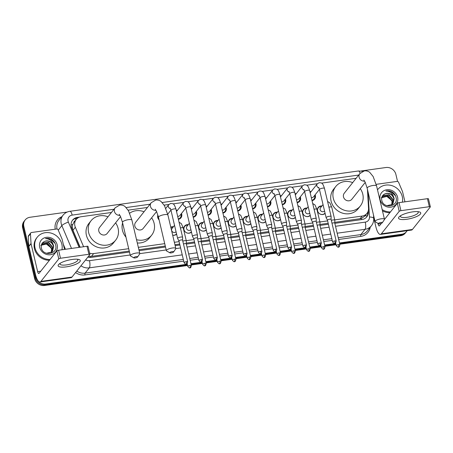 <?xml version="1.0" encoding="UTF-8"?>
<svg xmlns="http://www.w3.org/2000/svg" width="453" height="453" viewBox="0 0 453 453"><rect width="100%" height="100%" fill="white"/><g stroke="black" fill="none" stroke-linecap="round" stroke-linejoin="round"><path stroke-width="0.68" d="M176.613 234.15A4.558 4.151 -141.5 0 1 172.678 235.198M191.466 232.078A4.558 4.151 -141.5 0 1 187.089 233.001A4.558 4.151 -141.5 0 1 183.878 229.529A4.558 4.151 -141.5 0 1 184.597 226.092A4.558 4.151 -141.5 0 1 188.295 224.648M206.313 229.999A4.558 4.151 -141.5 0 1 201.942 230.922A4.558 4.151 -141.5 0 1 198.731 227.457A4.558 4.151 -141.5 0 1 199.45 224.02A4.558 4.151 -141.5 0 1 203.142 222.57M221.166 227.927A4.558 4.151 -141.5 0 1 216.789 228.844A4.558 4.151 -141.5 0 1 213.578 225.379A4.558 4.151 -141.5 0 1 214.297 221.942A4.558 4.151 -141.5 0 1 217.995 220.498M236.013 225.849A4.558 4.151 -141.5 0 1 231.642 226.772A4.558 4.151 -141.5 0 1 228.431 223.301A4.558 4.151 -141.5 0 1 229.15 219.869A4.558 4.151 -141.5 0 1 232.842 218.42M250.866 223.776A4.558 4.151 -141.5 0 1 246.489 224.694A4.558 4.151 -141.5 0 1 243.278 221.228A4.558 4.151 -141.5 0 1 243.997 217.791A4.558 4.151 -141.5 0 1 247.695 216.347M265.713 221.698A4.558 4.151 -141.5 0 1 261.341 222.621A4.558 4.151 -141.5 0 1 258.131 219.15A4.558 4.151 -141.5 0 1 258.85 215.719A4.558 4.151 -141.5 0 1 262.547 214.269M280.566 219.626A4.558 4.151 -141.5 0 1 276.194 220.543A4.558 4.151 -141.5 0 1 272.983 217.078A4.558 4.151 -141.5 0 1 273.697 213.64A4.558 4.151 -141.5 0 1 277.395 212.197M295.418 217.548A4.558 4.151 -141.5 0 1 291.041 218.471A4.558 4.151 -141.5 0 1 287.831 214.999A4.558 4.151 -141.5 0 1 288.55 211.562A4.558 4.151 -141.5 0 1 292.247 210.118M310.265 215.469A4.558 4.151 -141.5 0 1 305.894 216.392A4.558 4.151 -141.5 0 1 302.683 212.927A4.558 4.151 -141.5 0 1 303.397 209.49A4.558 4.151 -141.5 0 1 307.094 208.046M325.118 213.397A4.558 4.151 -141.5 0 1 320.741 214.32A4.558 4.151 -141.5 0 1 317.53 210.849A4.558 4.151 -141.5 0 1 318.249 207.412A4.558 4.151 -141.5 0 1 321.947 205.968M159.116 219.937A4.853 4.417 -141.5 0 1 157.746 217.519A4.853 4.417 -141.5 0 1 157.876 214.999M181.5 213.465A4.853 4.417 -141.5 0 1 181.721 214.167A4.853 4.417 -141.5 0 1 180.957 217.819A4.853 4.417 -141.5 0 1 178.38 219.326M196.347 211.392A4.853 4.417 -141.5 0 1 196.574 212.089A4.853 4.417 -141.5 0 1 195.809 215.747A4.853 4.417 -141.5 0 1 193.233 217.247M211.2 209.314A4.853 4.417 -141.5 0 1 211.421 210.016A4.853 4.417 -141.5 0 1 210.656 213.669A4.853 4.417 -141.5 0 1 208.08 215.175M226.047 207.242A4.853 4.417 -141.5 0 1 226.274 207.938A4.853 4.417 -141.5 0 1 225.509 211.596A4.853 4.417 -141.5 0 1 222.933 213.097M240.9 205.164A4.853 4.417 -141.5 0 1 241.121 205.866A4.853 4.417 -141.5 0 1 240.362 209.518A4.853 4.417 -141.5 0 1 237.78 211.024M255.747 203.086A4.853 4.417 -141.5 0 1 255.973 203.788A4.853 4.417 -141.5 0 1 255.209 207.446A4.853 4.417 -141.5 0 1 252.632 208.946M270.6 201.013A4.853 4.417 -141.5 0 1 270.82 201.715A4.853 4.417 -141.5 0 1 270.062 205.368A4.853 4.417 -141.5 0 1 267.48 206.874M285.452 198.935A4.853 4.417 -141.5 0 1 285.673 199.637A4.853 4.417 -141.5 0 1 284.909 203.295A4.853 4.417 -141.5 0 1 282.332 204.796M300.299 196.862A4.853 4.417 -141.5 0 1 300.526 197.565A4.853 4.417 -141.5 0 1 299.761 201.217A4.853 4.417 -141.5 0 1 297.185 202.723M315.152 194.784A4.853 4.417 -141.5 0 1 315.373 195.486A4.853 4.417 -141.5 0 1 314.609 199.139A4.853 4.417 -141.5 0 1 312.032 200.645M75.255 220.662A2.848 2.593 38.5 0 0 73.845 222.451L72.831 224.394C72.14 226.353 72.18 228.306 72.95 230.254L80.141 247.23M73.845 222.451A8.55 7.78 -141.5 0 1 74.026 222.208L76.234 219.433A8.55 7.78 38.5 0 0 75.34 227.247L83.601 246.743M334.778 222.355L361.268 218.539L364.739 216.183L366.981 213.363A8.55 7.78 38.5 0 0 368.532 208.329L367.434 189.348M88.522 256.256L91.438 256.37L129.258 251.081M138.901 249.733L165.288 246.047M174.926 244.699L179.682 244.037M186.274 243.114L194.535 241.959M201.126 241.041L209.382 239.886M215.973 238.963L224.235 237.808M230.826 236.885L239.082 235.736M245.679 234.813L253.935 233.657M260.526 232.734L268.782 231.579M275.379 230.662L283.635 229.507M290.226 228.584L298.482 227.429M305.079 226.511L313.334 225.356M319.926 224.433L328.187 223.278M334.75 219.886L362.174 216.053A8.55 7.78 38.5 0 0 366.981 213.363M89.626 253.165A8.55 7.78 38.5 0 0 93.652 253.584L128.692 248.686M138.335 247.344L164.722 243.652M174.36 242.304L179.116 241.642M186.245 240.645L193.969 239.563M201.098 238.567L208.816 237.491M215.945 236.494L223.669 235.413M230.798 234.416L238.516 233.34M245.645 232.344L253.369 231.262M260.498 230.266L268.216 229.184M275.345 228.193L283.068 227.112M290.197 226.115L297.915 225.033M305.045 224.037L312.768 222.961M319.897 221.964L327.621 220.883M111.438 212.491L81.036 216.738A8.55 7.78 38.5 0 0 76.234 219.433M356.12 178.289L321.534 183.125M317.411 183.703L306.687 185.203M302.564 185.775L291.834 187.276M287.712 187.853L276.987 189.354M272.859 189.926L262.134 191.426M258.012 192.004L247.287 193.505M243.159 194.082L232.434 195.577M228.312 196.155L217.582 197.655M213.459 198.233L202.734 199.728M198.612 200.305L187.882 201.806M183.759 202.383L173.035 203.884M168.912 204.456L164.156 205.124M147.468 207.457L128.131 210.158M170.804 227.253A4.558 4.151 -141.5 0 1 173.442 226.726M309.886 191.562A4.853 4.417 -141.5 0 1 311.132 191.596M295.033 193.641A4.853 4.417 -141.5 0 1 296.285 193.669M280.186 195.713A4.853 4.417 -141.5 0 1 281.432 195.747M265.333 197.791A4.853 4.417 -141.5 0 1 266.579 197.819M250.486 199.864A4.853 4.417 -141.5 0 1 251.732 199.898M235.634 201.942A4.853 4.417 -141.5 0 1 236.879 201.976M220.787 204.014A4.853 4.417 -141.5 0 1 222.032 204.048M205.934 206.092A4.853 4.417 -141.5 0 1 207.18 206.126M191.081 208.165A4.853 4.417 -141.5 0 1 192.332 208.199M176.234 210.243A4.853 4.417 -141.5 0 1 177.48 210.277M187.282 264.224L45.753 284.008A8.55 7.78 -141.5 0 1 35.815 277.123L23.828 226.398L23.239 227.14A8.55 7.78 -141.5 0 1 24.581 220.702A8.55 7.78 -141.5 0 0 23.239 227.14L35.226 277.865L23.239 227.14L22.65 227.882A8.55 7.78 -141.5 0 1 23.998 221.438L25.17 219.96A8.55 7.78 -141.5 0 1 29.977 217.27L67.157 212.072M45.753 284.008L45.164 284.75A8.55 7.78 -141.5 0 1 35.226 277.865A8.55 7.78 -141.5 0 0 45.164 284.75L187.429 264.863L45.164 284.75L44.575 285.486A8.55 7.78 -141.5 0 1 34.638 278.606L22.65 227.882M407.122 230.685A8.55 7.78 -141.5 0 1 406.534 231.562A8.55 7.78 -141.5 0 1 401.726 234.252L401.137 234.994L339.62 243.589L401.137 234.994A8.55 7.78 -141.5 0 0 405.945 232.298A8.55 7.78 -141.5 0 1 401.137 234.994L400.554 235.73L339.767 244.229M335.933 244.105L324.767 245.668L335.933 244.105M321.081 246.183L309.92 247.74L321.081 246.183M306.234 248.255L295.067 249.818L306.234 248.255M291.381 250.333L280.22 251.896L291.381 250.333M276.534 252.412L265.367 253.969L276.534 252.412M261.681 254.484L250.515 256.047L261.681 254.484M246.834 256.562L235.668 258.119L246.834 256.562M231.981 258.635L220.815 260.198L231.981 258.635M217.129 260.713L205.968 262.27L217.129 260.713M202.281 262.785L191.115 264.348L202.281 262.785M406.534 231.562L405.356 233.04A8.55 7.78 -141.5 0 1 400.554 235.73M336.081 244.745L324.92 246.302M321.234 246.817L310.067 248.38M306.381 248.895L295.22 250.458M291.534 250.968L280.367 252.531M276.681 253.046L265.52 254.609M261.834 255.124L250.668 256.681M246.981 257.196L235.815 258.759M232.134 259.275L220.968 260.832M217.281 261.347L206.115 262.91M202.429 263.425L191.268 264.982M187.582 265.498L44.575 285.486M361.239 170.968L385.95 167.514A8.55 7.78 -141.5 0 1 395.888 174.394L397.553 181.455M23.828 226.398A8.55 7.78 -141.5 0 1 25.17 219.96M401.726 234.252L339.467 242.955M335.781 243.471L324.62 245.028M320.934 245.543L309.767 247.106M306.081 247.621L294.914 249.178M291.234 249.694L280.067 251.256M276.381 251.772L265.215 253.335M261.528 253.85L250.367 255.407M246.681 255.922L235.515 257.485M231.828 258L220.668 259.558M216.981 260.073L205.815 261.636M202.129 262.151L190.968 263.708M79.518 217.106L77.429 217.4A8.55 7.78 38.5 0 0 72.622 220.09A8.55 7.78 38.5 0 0 71.733 227.904L79.932 247.259M334.829 223.34L361.981 219.546A8.55 7.78 38.5 0 0 366.783 216.857A8.55 7.78 38.5 0 0 368.334 211.823L368.278 210.792M87.842 257.111A8.55 7.78 38.5 0 0 91.37 257.372L129.484 252.044M139.128 250.696L165.515 247.01M175.152 245.662L179.909 244.994M186.33 244.099L194.762 242.921M201.177 242.021L209.609 240.843M216.03 239.948L224.462 238.771M230.877 237.87L239.309 236.693M245.73 235.792L254.161 234.614M260.583 233.72L269.008 232.542M275.43 231.642L283.861 230.464M290.282 229.569L298.708 228.391M305.129 227.491L313.561 226.313M319.982 225.418L328.414 224.241M72.344 220.469A8.55 7.78 -141.5 0 1 76.84 218.142L77.74 218.012M367.728 212.202L367.751 212.559A8.55 7.78 -141.5 0 1 366.477 217.214M377.508 189.841A14.253 12.967 -141.5 0 1 377.7 189.586A14.253 12.967 -141.5 0 1 391.556 185.532A14.253 12.967 -141.5 0 1 402.264 196.579A14.253 12.967 -141.5 0 1 402.383 202.185M397.598 197.231A9.292 8.454 -141.5 0 1 390.916 207.151A9.292 8.454 -141.5 0 1 380.118 199.671A9.292 8.454 -141.5 0 1 386.8 189.75A9.292 8.454 -141.5 0 1 397.598 197.231M381.737 200.13C383.363 209.275 398.436 206.811 396.137 197.785C395.639 195.317 394.314 193.363 392.151 191.93C390.118 190.826 388.04 190.532 385.922 191.041C389.761 191.109 392.326 193.103 393.623 197.027A6.444 5.861 -141.5 0 0 385.305 193.714C382.491 194.875 381.301 197.015 381.737 200.13M392.887 203.737L393.912 198.873C392.389 194.507 389.518 192.785 385.305 193.714M386.851 205.702L392.196 204.422L393.006 203.59L394.144 198.578L393.623 197.027M392.36 204.275L392.978 200.045L388.872 195.05L382.966 195.696L382.332 196.313M392.496 204.15L393.21 199.75L389.104 194.756L383.198 195.407L381.975 196.885M391.76 204.756L392.043 201.223L387.938 196.223L381.953 196.942M391.919 204.643L392.281 200.928L388.17 195.928L382.026 196.789M381.2 197.791L386.788 196.438L391.681 200.362M390.475 211.925A14.253 12.967 -141.5 0 1 382.173 209.586M389.886 212.667A14.253 12.967 -141.5 0 1 382.468 210.843M395.537 195.849L390.877 191.494L385.922 191.041M412.581 211.885A11.399 3.097 -13.3 0 1 418.974 211.823A11.399 3.097 -13.3 0 1 418.612 215.503A11.399 3.097 -13.3 0 1 406.698 219.286A11.399 3.097 -13.3 0 1 399.614 216.404A11.399 3.097 -13.3 0 1 412.581 211.885M400.695 215.651A9.122 2.475 166.7 0 0 400.475 216.449A9.122 2.475 166.7 0 0 406.998 217.315A9.122 2.475 166.7 0 0 418.227 212.253A9.122 2.475 166.7 0 0 417.666 211.636M376.177 184.337L397.015 181.421A1.427 1.297 38.5 0 1 398.595 182.338L402.507 191.568A1.427 1.297 38.5 0 1 402.581 191.795L404.954 201.828M373.64 217.344L375.882 226.834A11.399 3.573 -98 0 0 380.401 234.422A11.399 3.573 -98 0 0 381.347 233.81L399.206 211.319L397.315 203.306L384.461 219.49M380.401 234.422L411.494 230.073A11.399 3.573 -98 0 0 412.44 229.461L430.305 206.97A1.427 0.385 166.7 0 0 430.35 206.828A1.427 0.385 166.7 0 0 429.331 206.693L427.439 198.686A1.427 0.385 -13.3 0 1 428.459 198.822L430.35 206.828M397.315 203.306A1.427 0.385 -13.3 0 1 399.025 202.655L400.916 210.668L429.331 206.693M400.916 210.668A1.427 0.385 166.7 0 0 399.206 211.319M399.025 202.655L427.439 198.686M381.42 223.323L379.455 225.798A2.848 0.895 82 0 1 379.218 225.951A2.848 0.895 82 0 1 378.091 224.054L377.91 223.306M50.045 259.507A14.253 12.967 -141.5 0 1 35.028 247.904A14.253 12.967 -141.5 0 1 37.271 237.168A14.253 12.967 -141.5 0 1 51.127 233.114A14.253 12.967 -141.5 0 1 61.835 244.161A14.253 12.967 -141.5 0 1 61.953 249.773M49.456 260.249A14.253 12.967 -141.5 0 1 34.439 248.646A14.253 12.967 -141.5 0 1 36.682 237.91L37.271 237.168M57.169 244.813A9.292 8.454 -141.5 0 1 50.487 254.739A9.292 8.454 -141.5 0 1 39.688 247.253A9.292 8.454 -141.5 0 1 46.37 237.332A9.292 8.454 -141.5 0 1 57.169 244.813M41.308 247.712C42.933 256.857 58.007 254.399 55.708 245.367C55.209 242.899 53.884 240.945 51.721 239.512C49.688 238.408 47.61 238.114 45.493 238.623C49.332 238.691 51.897 240.69 53.194 244.609A6.444 5.861 -141.5 0 0 44.875 241.296C42.061 242.457 40.872 244.597 41.308 247.712M52.452 251.319L53.482 246.455C51.959 242.089 49.088 240.367 44.875 241.296M46.421 253.284L51.767 252.004L52.576 251.172L53.714 246.16L53.194 244.609M51.931 251.862L52.548 247.627L48.443 242.632L42.537 243.284L41.903 243.901M52.067 251.732L52.78 247.332L48.675 242.338L42.769 242.989L41.546 244.467M51.331 252.338L51.614 248.805L47.508 243.805L41.523 244.524M51.489 252.225L51.852 248.51L47.741 243.51L41.597 244.371M40.77 245.373L46.359 244.02L51.251 247.944M55.107 243.431L50.447 239.076L45.493 238.623M380.899 222.434A1.993 0.544 166.7 0 0 378.951 223.018A1.993 0.544 166.7 0 0 378.555 223.669A1.993 0.544 166.7 0 0 379.869 223.731A1.993 0.544 166.7 0 0 382.281 222.791A1.993 0.544 166.7 0 0 380.899 222.434M378.555 223.669L375.316 221.84A4.847 1.314 -13.3 0 1 375.039 221.528A4.847 1.314 -13.3 0 1 381.001 218.839A4.847 1.314 -13.3 0 1 384.467 219.297A4.847 1.314 -13.3 0 1 384.365 219.705L382.281 222.791M363.844 180.068L365.163 182.18L367.151 188.154A4.847 1.314 166.7 0 1 373.113 185.47A4.847 1.314 166.7 0 1 376.579 185.928L373.159 176.551L369.818 172.434C368.453 171.24 366.653 170.713 364.416 170.86L359.875 173.567L344.246 193.244A4.847 4.411 38.5 0 0 343.482 196.891A4.847 4.411 38.5 0 0 347.123 200.651A4.847 4.411 38.5 0 0 351.834 199.269L365.254 182.378M360.271 188.646A15.674 14.264 -141.5 0 1 362.785 194.195A15.674 14.264 -141.5 0 1 360.316 206.007A15.674 14.264 -141.5 0 1 345.073 210.469A15.674 14.264 -141.5 0 1 333.3 198.318A15.674 14.264 -141.5 0 1 335.764 186.506A15.674 14.264 -141.5 0 1 352.683 182.621M360.316 206.007L358.113 208.782A15.674 14.264 -141.5 0 1 342.87 213.244A15.674 14.264 -141.5 0 1 331.092 201.092A15.674 14.264 -141.5 0 1 333.561 189.286L335.764 186.506M172.248 251.596A1.993 0.544 166.7 0 0 170.3 252.179A1.993 0.544 166.7 0 0 169.903 252.836A1.993 0.544 166.7 0 0 171.217 252.893A1.993 0.544 166.7 0 0 173.629 251.953A1.993 0.544 166.7 0 0 172.248 251.596M169.903 252.836L166.659 251.007A4.847 1.314 -13.3 0 1 166.381 250.69A4.847 1.314 -13.3 0 1 172.35 248.001A4.847 1.314 -13.3 0 1 175.815 248.459A4.847 1.314 -13.3 0 1 175.707 248.867L173.629 251.953M155.192 209.229L156.506 211.341L158.493 217.321A4.847 1.314 166.7 0 1 164.462 214.631A4.847 1.314 166.7 0 1 167.927 215.09L164.501 205.719L161.166 201.596C159.796 200.402 157.995 199.875 155.764 200.022L151.217 202.729L135.594 222.406A4.847 4.411 38.5 0 0 134.83 226.058A4.847 4.411 38.5 0 0 138.471 229.813A4.847 4.411 38.5 0 0 143.182 228.437L156.596 211.54M129.683 213.216A15.674 14.264 -141.5 0 1 144.031 211.783M151.619 217.808A15.674 14.264 -141.5 0 1 154.128 223.357A15.674 14.264 -141.5 0 1 151.664 235.169A15.674 14.264 -141.5 0 1 136.517 239.66M125.957 237.1A15.674 14.264 -141.5 0 1 122.44 230.26A15.674 14.264 -141.5 0 1 122.599 222.904M151.664 235.169L149.456 237.944A15.674 14.264 -141.5 0 1 137.299 242.972M136.217 256.63A1.993 0.544 166.7 0 0 134.275 257.219A1.993 0.544 166.7 0 0 133.878 257.87A1.993 0.544 166.7 0 0 135.187 257.927A1.993 0.544 166.7 0 0 137.604 256.987A1.993 0.544 166.7 0 0 136.217 256.63M133.878 257.87L130.634 256.041A4.847 1.314 -13.3 0 1 130.356 255.724A4.847 1.314 -13.3 0 1 136.325 253.04A4.847 1.314 -13.3 0 1 139.79 253.499A4.847 1.314 -13.3 0 1 139.683 253.901L137.604 256.987M119.167 214.263L120.481 216.381L122.469 222.355A4.847 1.314 166.7 0 1 128.437 219.665A4.847 1.314 166.7 0 1 131.902 220.124L128.476 210.753L125.141 206.636C123.771 205.436 121.97 204.915 119.734 205.062L115.192 207.763L99.564 227.44A4.847 4.411 38.5 0 0 98.805 231.092A4.847 4.411 38.5 0 0 102.446 234.847A4.847 4.411 38.5 0 0 107.157 233.471L120.572 216.574M115.594 222.848A15.674 14.264 -141.5 0 1 118.103 228.397A15.674 14.264 -141.5 0 1 115.64 240.203A15.674 14.264 -141.5 0 1 100.39 244.665A15.674 14.264 -141.5 0 1 88.618 232.519A15.674 14.264 -141.5 0 1 91.087 220.707A15.674 14.264 -141.5 0 1 108.001 216.817M115.64 240.203L113.431 242.984A15.674 14.264 -141.5 0 1 98.188 247.446A15.674 14.264 -141.5 0 1 86.41 235.294A15.674 14.264 -141.5 0 1 88.879 223.482L91.087 220.707M311.941 200.254A4.275 3.89 38.5 0 0 314.014 198.969A4.275 3.89 38.5 0 0 314.688 195.747A4.275 3.89 38.5 0 0 314.609 195.47M310.588 192.276A4.275 3.89 38.5 0 0 310.056 192.27M326.222 217.463A2.565 0.696 166.7 0 0 326.137 217.712A2.565 0.696 166.7 0 0 326.154 217.763L327.468 220.237A1.852 0.504 166.7 0 1 327.462 220.22A1.852 0.504 166.7 0 1 327.525 220.039A1.852 0.504 166.7 0 1 329.744 219.19A1.852 0.504 166.7 0 1 331.069 219.365A1.852 0.504 166.7 0 1 331.069 219.405L331.137 216.585A2.565 0.696 166.7 0 0 331.132 216.534A2.565 0.696 166.7 0 0 329.297 216.291A2.565 0.696 166.7 0 0 326.222 217.463M311.307 197.582A2.565 2.333 38.5 0 0 313.555 196.795L319.439 189.382M297.089 202.327A4.275 3.89 38.5 0 0 299.161 201.041A4.275 3.89 38.5 0 0 299.835 197.825A4.275 3.89 38.5 0 0 299.756 197.542M295.741 194.354A4.275 3.89 38.5 0 0 295.203 194.348M316.222 221.46L316.285 218.657A2.565 0.696 166.7 0 0 316.279 218.606A2.565 0.696 166.7 0 0 314.444 218.369A2.565 0.696 166.7 0 0 311.37 219.535A2.565 0.696 166.7 0 0 311.285 219.79A2.565 0.696 166.7 0 0 311.302 219.835L312.615 222.31M316.222 221.477A1.852 0.504 166.7 0 0 316.217 221.443A1.852 0.504 166.7 0 0 314.892 221.268A1.852 0.504 166.7 0 0 312.672 222.112A1.852 0.504 166.7 0 0 312.61 222.293A1.852 0.504 166.7 0 0 312.621 222.327M296.46 199.66A2.565 2.333 38.5 0 0 298.703 198.867L304.586 191.46M282.242 204.405A4.275 3.89 38.5 0 0 284.314 203.12A4.275 3.89 38.5 0 0 284.982 199.898A4.275 3.89 38.5 0 0 284.909 199.62M280.888 196.426A4.275 3.89 38.5 0 0 280.35 196.421M301.37 223.556A1.852 0.504 166.7 0 0 301.37 223.516L301.432 220.736A2.565 0.696 166.7 0 0 301.432 220.685A2.565 0.696 166.7 0 0 299.592 220.441A2.565 0.696 166.7 0 0 296.522 221.613A2.565 0.696 166.7 0 0 296.438 221.862A2.565 0.696 166.7 0 0 296.455 221.913L297.763 224.388A1.852 0.504 166.7 0 0 297.774 224.405M305.18 245.073A1.852 0.504 166.7 0 1 306.505 245.249L301.37 223.516A1.852 0.504 166.7 0 0 300.039 223.34A1.852 0.504 166.7 0 0 297.819 224.19A1.852 0.504 166.7 0 0 297.763 224.371L302.898 246.104C304.15 247.553 304.835 248.018 304.96 247.508A1.852 0.583 82 0 0 305.112 247.412A1.852 0.583 -98 0 0 305.18 245.073A1.852 0.504 166.7 0 0 302.898 246.104M281.607 201.732A2.565 2.333 38.5 0 0 283.855 200.945L289.739 193.539M267.389 206.483A4.275 3.89 38.5 0 0 269.461 205.198A4.275 3.89 38.5 0 0 270.135 201.976A4.275 3.89 38.5 0 0 270.056 201.693M266.041 198.505A4.275 3.89 38.5 0 0 265.503 198.499M281.67 223.686A2.565 0.696 166.7 0 0 281.585 223.941A2.565 0.696 166.7 0 0 281.602 223.986L282.915 226.466A1.852 0.504 166.7 0 1 282.91 226.449A1.852 0.504 166.7 0 1 282.972 226.262A1.852 0.504 166.7 0 1 285.192 225.418A1.852 0.504 166.7 0 1 286.517 225.594A1.852 0.504 166.7 0 1 286.523 225.628L286.585 222.808A2.565 0.696 166.7 0 0 286.579 222.763A2.565 0.696 166.7 0 0 284.744 222.519A2.565 0.696 166.7 0 0 281.67 223.686M266.76 203.81A2.565 2.333 38.5 0 0 269.003 203.023L274.886 195.611M252.542 208.556A4.275 3.89 38.5 0 0 254.609 207.27A4.275 3.89 38.5 0 0 255.282 204.048A4.275 3.89 38.5 0 0 255.209 203.771M251.189 200.577A4.275 3.89 38.5 0 0 250.651 200.577M271.67 227.689L271.732 224.886A2.565 0.696 166.7 0 0 271.726 224.835A2.565 0.696 166.7 0 0 269.892 224.592A2.565 0.696 166.7 0 0 266.817 225.764A2.565 0.696 166.7 0 0 266.738 226.019A2.565 0.696 166.7 0 0 266.755 226.064L268.063 228.539M271.67 227.706A1.852 0.504 166.7 0 0 271.664 227.672A1.852 0.504 166.7 0 0 270.339 227.497A1.852 0.504 166.7 0 0 268.119 228.34A1.852 0.504 166.7 0 0 268.063 228.522A1.852 0.504 166.7 0 0 268.074 228.555M251.908 205.883A2.565 2.333 38.5 0 0 254.156 205.096L260.039 197.689M237.689 210.634A4.275 3.89 38.5 0 0 239.762 209.348A4.275 3.89 38.5 0 0 240.435 206.126A4.275 3.89 38.5 0 0 240.356 205.843M236.341 202.655A4.275 3.89 38.5 0 0 235.803 202.65M256.817 229.779A1.852 0.504 166.7 0 0 256.817 229.745L256.885 226.959A2.565 0.696 166.7 0 0 256.879 226.913A2.565 0.696 166.7 0 0 255.045 226.67A2.565 0.696 166.7 0 0 251.97 227.836A2.565 0.696 166.7 0 0 251.885 228.091A2.565 0.696 166.7 0 0 251.902 228.136L253.216 230.617M261.953 251.477C261.477 253.425 260.962 254.178 260.407 253.737A1.852 0.583 82 0 0 260.56 253.635A1.852 0.583 -98 0 0 260.628 251.302A1.852 0.504 166.7 0 1 261.953 251.477L256.817 229.745A1.852 0.504 166.7 0 0 255.492 229.569A1.852 0.504 166.7 0 0 253.272 230.413A1.852 0.504 166.7 0 0 253.21 230.6A1.852 0.504 166.7 0 0 253.221 230.634M237.055 207.961A2.565 2.333 38.5 0 0 239.303 207.174L245.186 199.762M222.836 212.706A4.275 3.89 38.5 0 0 224.909 211.421A4.275 3.89 38.5 0 0 225.583 208.199A4.275 3.89 38.5 0 0 225.509 207.921M221.489 204.733A4.275 3.89 38.5 0 0 220.951 204.728M237.117 229.914A2.565 0.696 166.7 0 0 237.038 230.169A2.565 0.696 166.7 0 0 237.055 230.215L238.363 232.689A1.852 0.504 166.7 0 1 238.357 232.672A1.852 0.504 166.7 0 1 238.42 232.491A1.852 0.504 166.7 0 1 240.639 231.647A1.852 0.504 166.7 0 1 241.964 231.823A1.852 0.504 166.7 0 1 241.97 231.857L242.032 229.037A2.565 0.696 166.7 0 0 242.027 228.986A2.565 0.696 166.7 0 0 240.192 228.742A2.565 0.696 166.7 0 0 237.117 229.914M222.208 210.033A2.565 2.333 38.5 0 0 224.456 209.246L230.339 201.84M207.989 214.784A4.275 3.89 38.5 0 0 210.062 213.499A4.275 3.89 38.5 0 0 210.736 210.277A4.275 3.89 38.5 0 0 210.656 209.999M206.642 206.806A4.275 3.89 38.5 0 0 206.104 206.8M227.117 233.912L227.185 231.115A2.565 0.696 166.7 0 0 227.18 231.064A2.565 0.696 166.7 0 0 225.345 230.82A2.565 0.696 166.7 0 0 222.27 231.993A2.565 0.696 166.7 0 0 222.185 232.242A2.565 0.696 166.7 0 0 222.202 232.287L223.516 234.767M227.117 233.935A1.852 0.504 166.7 0 0 227.117 233.895A1.852 0.504 166.7 0 0 225.792 233.72A1.852 0.504 166.7 0 0 223.572 234.569A1.852 0.504 166.7 0 0 223.51 234.75A1.852 0.504 166.7 0 0 223.522 234.784M207.355 212.112A2.565 2.333 38.5 0 0 209.603 211.325L215.486 203.912M193.137 216.857A4.275 3.89 38.5 0 0 195.209 215.571A4.275 3.89 38.5 0 0 195.883 212.355A4.275 3.89 38.5 0 0 195.809 212.072M191.789 208.884A4.275 3.89 38.5 0 0 191.251 208.878M212.27 236.007A1.852 0.504 166.7 0 0 212.264 235.973L212.332 233.187A2.565 0.696 166.7 0 0 212.327 233.136A2.565 0.696 166.7 0 0 210.492 232.893A2.565 0.696 166.7 0 0 207.417 234.065A2.565 0.696 166.7 0 0 207.332 234.32A2.565 0.696 166.7 0 0 207.355 234.365L208.663 236.84A1.852 0.504 166.7 0 0 208.674 236.857M216.075 257.525A1.852 0.504 166.7 0 1 217.4 257.7L212.264 235.973A1.852 0.504 166.7 0 0 210.939 235.798A1.852 0.504 166.7 0 0 208.72 236.642A1.852 0.504 166.7 0 0 208.657 236.823L213.799 258.555C215.045 260.005 215.736 260.475 215.855 259.965A1.852 0.583 82 0 0 216.007 259.863A1.852 0.583 -98 0 0 216.075 257.525A1.852 0.504 166.7 0 0 213.799 258.555M192.508 214.19A2.565 2.333 38.5 0 0 194.756 213.397L200.639 205.99M178.289 218.935A4.275 3.89 38.5 0 0 180.362 217.65A4.275 3.89 38.5 0 0 181.03 214.428A4.275 3.89 38.5 0 0 180.957 214.15M176.936 210.956A4.275 3.89 38.5 0 0 176.404 210.951M192.57 236.143A2.565 0.696 166.7 0 0 192.485 236.392A2.565 0.696 166.7 0 0 192.502 236.443L193.816 238.918A1.852 0.504 166.7 0 1 193.81 238.901A1.852 0.504 166.7 0 1 193.867 238.72A1.852 0.504 166.7 0 1 196.092 237.87A1.852 0.504 166.7 0 1 197.417 238.046L197.485 235.266A2.565 0.696 166.7 0 0 197.48 235.215A2.565 0.696 166.7 0 0 195.645 234.971A2.565 0.696 166.7 0 0 192.57 236.143M177.655 216.262A2.565 2.333 38.5 0 0 179.903 215.475L185.787 208.069M197.417 238.085A1.852 0.504 166.7 0 0 197.417 238.046L202.553 259.779A1.852 0.504 166.7 0 0 201.228 259.603A1.852 0.504 166.7 0 0 198.946 260.634L193.81 238.901M158.125 215.86A4.275 3.89 38.5 0 0 158.142 217.627A4.275 3.89 38.5 0 0 158.975 219.337M177.718 238.216A2.565 0.696 166.7 0 0 177.633 238.471A2.565 0.696 166.7 0 0 177.65 238.516L178.963 240.996A1.852 0.504 166.7 0 1 178.958 240.973A1.852 0.504 166.7 0 1 179.02 240.792A1.852 0.504 166.7 0 1 181.24 239.948A1.852 0.504 166.7 0 1 182.565 240.124A1.852 0.504 166.7 0 1 182.57 240.158L182.633 237.338A2.565 0.696 166.7 0 0 182.627 237.293A2.565 0.696 166.7 0 0 180.792 237.049A2.565 0.696 166.7 0 0 177.718 238.216M321.602 206.404A4.275 3.89 38.5 0 0 318.323 207.774A4.275 3.89 38.5 0 0 317.655 210.996A4.275 3.89 38.5 0 0 320.866 214.309A4.275 3.89 38.5 0 0 325.022 213.091A4.275 3.89 38.5 0 0 325.039 213.069L324.269 214.037M323.034 204.597L320.548 207.729A2.565 2.333 38.5 0 0 322.049 211.642A2.565 2.333 38.5 0 0 324.541 210.951M334.761 223.046L334.824 220.249A2.565 0.696 166.7 0 0 334.818 220.198A2.565 0.696 166.7 0 0 332.983 219.954A2.565 0.696 166.7 0 0 331.302 220.356M334.761 223.069A1.852 0.504 166.7 0 0 334.756 223.029A1.852 0.504 166.7 0 0 333.431 222.853A1.852 0.504 166.7 0 0 331.981 223.233M306.749 208.476A4.275 3.89 38.5 0 0 303.476 209.852A4.275 3.89 38.5 0 0 302.802 213.074A4.275 3.89 38.5 0 0 306.013 216.387A4.275 3.89 38.5 0 0 310.169 215.169A4.275 3.89 38.5 0 0 310.192 215.147M308.187 206.67L305.696 209.807A2.565 2.333 38.5 0 0 307.196 213.72A2.565 2.333 38.5 0 0 309.688 213.029M319.914 225.141A1.852 0.504 166.7 0 0 319.909 225.107L319.977 222.321A2.565 0.696 166.7 0 0 319.971 222.276A2.565 0.696 166.7 0 0 318.136 222.032A2.565 0.696 166.7 0 0 316.449 222.434M325.044 246.84C324.569 248.788 324.054 249.541 323.499 249.099A1.852 0.583 82 0 0 323.652 248.997A1.852 0.583 -98 0 0 323.719 246.664A1.852 0.504 166.7 0 1 325.044 246.84L319.909 225.107A1.852 0.504 166.7 0 0 318.584 224.931A1.852 0.504 166.7 0 0 317.134 225.311M291.902 210.554A4.275 3.89 38.5 0 0 288.623 211.925A4.275 3.89 38.5 0 0 287.955 215.147A4.275 3.89 38.5 0 0 291.166 218.459A4.275 3.89 38.5 0 0 295.322 217.247A4.275 3.89 38.5 0 0 295.339 217.225M293.334 208.748L290.849 211.879A2.565 2.333 38.5 0 0 292.349 215.792A2.565 2.333 38.5 0 0 294.841 215.101M310.197 248.912C309.716 250.866 309.201 251.619 308.646 251.172A1.852 0.583 82 0 0 308.804 251.075A1.852 0.583 -98 0 0 308.867 248.737A1.852 0.504 166.7 0 1 310.197 248.912L305.056 227.185A1.852 0.504 166.7 0 1 305.062 227.219L305.124 224.399A2.565 0.696 166.7 0 0 305.118 224.348A2.565 0.696 166.7 0 0 303.284 224.105A2.565 0.696 166.7 0 0 301.602 224.512M305.056 227.185A1.852 0.504 166.7 0 0 303.731 227.01A1.852 0.504 166.7 0 0 302.281 227.389M277.049 212.627A4.275 3.89 38.5 0 0 273.776 214.003A4.275 3.89 38.5 0 0 273.102 217.225A4.275 3.89 38.5 0 0 276.313 220.537A4.275 3.89 38.5 0 0 280.469 219.32A4.275 3.89 38.5 0 0 280.486 219.297M278.487 210.821L275.996 213.958A2.565 2.333 38.5 0 0 277.496 217.87A2.565 2.333 38.5 0 0 279.988 217.18M290.214 229.275L290.277 226.472A2.565 0.696 166.7 0 0 290.271 226.426A2.565 0.696 166.7 0 0 288.436 226.183A2.565 0.696 166.7 0 0 286.749 226.585M290.209 229.292A1.852 0.504 166.7 0 0 290.209 229.258A1.852 0.504 166.7 0 0 288.884 229.082A1.852 0.504 166.7 0 0 287.429 229.461M262.202 214.705A4.275 3.89 38.5 0 0 258.923 216.081A4.275 3.89 38.5 0 0 258.25 219.297A4.275 3.89 38.5 0 0 261.466 222.616A4.275 3.89 38.5 0 0 265.622 221.398A4.275 3.89 38.5 0 0 265.639 221.375M263.635 212.899L261.149 216.03A2.565 2.333 38.5 0 0 262.649 219.948A2.565 2.333 38.5 0 0 265.135 219.252M275.362 231.37A1.852 0.504 166.7 0 0 275.356 231.336L275.424 228.55A2.565 0.696 166.7 0 0 275.418 228.499A2.565 0.696 166.7 0 0 273.584 228.255A2.565 0.696 166.7 0 0 271.902 228.663M280.492 253.063C280.016 255.016 279.501 255.769 278.946 255.328A1.852 0.583 82 0 0 279.099 255.226A1.852 0.583 -98 0 0 279.167 252.887A1.852 0.504 166.7 0 1 280.492 253.063L275.356 231.336A1.852 0.504 166.7 0 0 274.031 231.16A1.852 0.504 166.7 0 0 272.581 231.54M247.349 216.783A4.275 3.89 38.5 0 0 244.076 218.153A4.275 3.89 38.5 0 0 243.403 221.375A4.275 3.89 38.5 0 0 246.613 224.688A4.275 3.89 38.5 0 0 250.769 223.471A4.275 3.89 38.5 0 0 250.786 223.448M248.782 214.971L246.296 218.108A2.565 2.333 38.5 0 0 247.797 222.021A2.565 2.333 38.5 0 0 250.288 221.33M265.645 255.141C265.164 257.089 264.648 257.848 264.099 257.4A1.852 0.583 82 0 0 264.252 257.304A1.852 0.583 -98 0 0 264.32 254.965A1.852 0.504 166.7 0 1 265.645 255.141L260.509 233.408A1.852 0.504 166.7 0 1 260.509 233.448L260.577 230.628A2.565 0.696 166.7 0 0 260.571 230.577A2.565 0.696 166.7 0 0 258.737 230.334A2.565 0.696 166.7 0 0 257.049 230.736M260.509 233.408A1.852 0.504 166.7 0 0 259.184 233.233A1.852 0.504 166.7 0 0 257.729 233.612M232.497 218.856A4.275 3.89 38.5 0 0 229.224 220.232A4.275 3.89 38.5 0 0 228.55 223.448A4.275 3.89 38.5 0 0 231.76 226.766A4.275 3.89 38.5 0 0 235.922 225.549A4.275 3.89 38.5 0 0 235.939 225.526L235.169 226.494M233.935 217.049L231.443 220.181A2.565 2.333 38.5 0 0 232.95 224.099A2.565 2.333 38.5 0 0 235.435 223.408M245.662 235.503L245.724 232.7A2.565 0.696 166.7 0 0 245.719 232.649A2.565 0.696 166.7 0 0 243.884 232.406A2.565 0.696 166.7 0 0 242.202 232.814M245.662 235.52A1.852 0.504 166.7 0 0 245.656 235.486A1.852 0.504 166.7 0 0 244.331 235.311A1.852 0.504 166.7 0 0 242.882 235.69M217.65 220.934A4.275 3.89 38.5 0 0 214.377 222.304A4.275 3.89 38.5 0 0 213.703 225.526A4.275 3.89 38.5 0 0 216.913 228.839A4.275 3.89 38.5 0 0 221.07 227.621A4.275 3.89 38.5 0 0 221.087 227.599M219.082 219.122L216.596 222.259A2.565 2.333 38.5 0 0 218.097 226.172A2.565 2.333 38.5 0 0 220.588 225.481M230.809 237.599A1.852 0.504 166.7 0 0 230.809 237.559L230.871 234.779A2.565 0.696 166.7 0 0 230.871 234.728A2.565 0.696 166.7 0 0 229.037 234.484A2.565 0.696 166.7 0 0 227.349 234.886M235.945 259.292C235.464 261.245 234.948 261.998 234.399 261.551A1.852 0.583 82 0 0 234.552 261.455A1.852 0.583 -98 0 0 234.62 259.116A1.852 0.504 166.7 0 1 235.945 259.292L230.809 237.559A1.852 0.504 166.7 0 0 229.484 237.383A1.852 0.504 166.7 0 0 228.029 237.763M202.797 223.006A4.275 3.89 38.5 0 0 199.524 224.382A4.275 3.89 38.5 0 0 198.85 227.604A4.275 3.89 38.5 0 0 202.061 230.917A4.275 3.89 38.5 0 0 206.223 229.699A4.275 3.89 38.5 0 0 206.24 229.677M204.235 221.2L201.744 224.331A2.565 2.333 38.5 0 0 203.244 228.25A2.565 2.333 38.5 0 0 205.736 227.559M221.092 261.37C220.617 263.318 220.101 264.071 219.546 263.629A1.852 0.583 82 0 0 219.699 263.527A1.852 0.583 -98 0 0 219.767 261.194A1.852 0.504 166.7 0 1 221.092 261.37L215.956 239.637A1.852 0.504 166.7 0 1 215.962 239.671L216.024 236.851A2.565 0.696 166.7 0 0 216.019 236.806A2.565 0.696 166.7 0 0 214.184 236.562A2.565 0.696 166.7 0 0 212.502 236.964M215.956 239.637A1.852 0.504 166.7 0 0 214.631 239.461A1.852 0.504 166.7 0 0 213.182 239.841M187.95 225.084A4.275 3.89 38.5 0 0 184.671 226.455A4.275 3.89 38.5 0 0 184.003 229.677A4.275 3.89 38.5 0 0 187.214 232.989A4.275 3.89 38.5 0 0 191.37 231.772A4.275 3.89 38.5 0 0 191.387 231.755M189.382 223.278L186.896 226.409A2.565 2.333 38.5 0 0 188.397 230.322A2.565 2.333 38.5 0 0 190.889 229.631M201.109 241.732L201.172 238.929A2.565 0.696 166.7 0 0 201.166 238.878A2.565 0.696 166.7 0 0 199.331 238.635A2.565 0.696 166.7 0 0 197.65 239.042M201.109 241.749A1.852 0.504 166.7 0 0 201.104 241.709A1.852 0.504 166.7 0 0 199.779 241.534A1.852 0.504 166.7 0 0 198.329 241.919M173.097 227.157A4.275 3.89 38.5 0 0 170.889 227.627M174.535 225.351L172.044 228.488A2.565 2.333 38.5 0 0 173.544 232.4A2.565 2.333 38.5 0 0 176.036 231.71M186.262 243.822A1.852 0.504 166.7 0 0 186.257 243.788L186.325 241.002A2.565 0.696 166.7 0 0 186.319 240.956A2.565 0.696 166.7 0 0 184.484 240.713A2.565 0.696 166.7 0 0 182.797 241.115M191.393 265.52C190.917 267.468 190.402 268.221 189.847 267.78A1.852 0.583 82 0 0 190 267.678A1.852 0.583 -98 0 0 190.067 265.345A1.852 0.504 166.7 0 1 191.393 265.52L186.257 243.788A1.852 0.504 166.7 0 0 184.932 243.612A1.852 0.504 166.7 0 0 183.482 243.991M172.667 235.141A4.275 3.89 38.5 0 0 176.517 233.85A4.275 3.89 38.5 0 0 176.54 233.827M72.152 259.467A11.399 3.097 -13.3 0 1 78.545 259.41A11.399 3.097 -13.3 0 1 78.182 263.085A11.399 3.097 -13.3 0 1 66.268 266.868A11.399 3.097 -13.3 0 1 59.184 263.986A11.399 3.097 -13.3 0 1 72.152 259.467M60.266 263.233A9.122 2.475 166.7 0 0 60.045 264.031A9.122 2.475 166.7 0 0 66.568 264.897A9.122 2.475 166.7 0 0 77.797 259.835A9.122 2.475 166.7 0 0 77.237 259.224M31.025 243.488A1.427 1.297 38.5 0 0 31.059 243.725L28.856 246.5A1.427 1.297 -141.5 0 1 28.822 246.268L31.025 243.488L30.464 233.793A1.427 1.297 38.5 0 1 31.523 232.508L56.585 229.003A1.427 1.297 38.5 0 1 58.165 229.926L62.078 239.15A1.427 1.297 38.5 0 1 62.152 239.377L64.524 249.41M28.856 246.5L35.453 274.416A11.399 3.573 -98 0 0 39.972 282.004A11.399 3.573 -98 0 0 40.917 281.392L58.777 258.901L56.885 250.888L39.026 273.38A2.848 0.895 82 0 1 38.788 273.538A2.848 0.895 82 0 1 37.656 271.636L31.059 243.725M28.822 246.268L28.262 236.574A1.427 1.297 -141.5 0 1 28.516 235.736L30.725 232.955M39.972 282.004L71.064 277.661A11.399 3.573 -98 0 0 72.01 277.043L89.875 254.552A1.427 0.385 166.7 0 0 89.921 254.41A1.427 0.385 166.7 0 0 88.901 254.275L87.01 246.268A1.427 0.385 -13.3 0 1 88.029 246.404L89.921 254.41M56.885 250.888A1.427 0.385 -13.3 0 1 58.596 250.237L60.487 258.25L88.901 254.275M60.487 258.25A1.427 0.385 166.7 0 0 58.777 258.901M58.596 250.237L87.01 246.268M71.07 225.096A8.55 1.823 -23 0 1 72.831 224.394M361.477 219.614A8.55 2.678 -98 0 0 361.268 218.539M365.141 215.679A8.55 2.752 -3.3 0 1 367.128 216.053M90.289 257.451A8.55 2.678 -98 0 0 90.09 256.443M75.804 219.971A8.55 2.678 -98 0 0 75.362 218.493M359.965 218.839L362.174 216.053M91.438 256.37L93.652 253.584M72.95 230.254L75.34 227.247M34.638 278.606L35.815 277.123M362.859 171.279L358.34 170.991A5.702 1.789 82 0 1 360.146 173.239M114.009 209.252L72.174 215.101A5.702 5.187 38.5 0 0 68.075 221.189A5.702 5.187 38.5 0 0 68.375 222.106L79.088 247.378M71.517 248.431L61.846 225.622A11.399 10.374 -141.5 0 1 61.246 223.788A11.399 10.374 -141.5 0 1 63.041 215.203L58.85 220.475A11.399 10.374 38.5 0 0 57.044 229.02M58.261 230.141L61.846 225.622A5.702 1.212 -23 0 1 68.375 222.106M370.214 227.276A12.826 11.67 -141.5 0 1 360.798 236.387L338.646 239.484M332.225 240.379L323.799 241.557M317.377 242.457L308.946 243.635M302.525 244.529L294.099 245.713M287.678 246.608L279.246 247.785M272.825 248.686L264.393 249.863M257.978 250.758L249.546 251.936M243.125 252.836L234.694 254.014M228.278 254.909L219.847 256.087M213.425 256.987L204.994 258.165M198.573 259.059L190.147 260.237M183.725 261.138L85.039 274.931A12.826 11.67 -141.5 0 1 75.589 272.542M55.238 229.195A12.826 11.67 -141.5 0 1 61.806 216.755M371.443 225.724A11.399 10.374 -141.5 0 1 365.039 229.314L360.848 234.592A11.399 10.374 38.5 0 0 367.253 231.002L371.443 225.724C373.085 223.606 373.838 221.194 373.708 218.493L373.504 215.05M63.29 244.19L65.447 249.28M182.242 254.863L89.281 267.859L85.09 273.131L183.318 259.405M85.668 259.852A5.702 5.187 38.5 0 0 89.49 260.668A5.702 1.789 82 0 1 89.281 267.859A11.399 10.374 -141.5 0 1 80.957 265.786M76.767 271.064A11.399 10.374 38.5 0 0 85.09 273.131A1.427 0.447 -98 0 0 85.039 274.931M335.526 226.279L365.248 222.123A5.702 1.789 82 0 1 365.039 229.314L337.162 233.21M330.747 234.105L322.315 235.288M315.894 236.183L307.462 237.361M301.041 238.261L292.615 239.439M286.194 240.333L277.763 241.511M271.341 242.412L262.916 243.589M256.494 244.484L248.063 245.662M241.642 246.562L233.21 247.74M226.794 248.635L218.363 249.813M211.942 250.713L203.51 251.891M197.095 252.785L188.663 253.969M189.733 258.504L198.165 257.327M204.586 256.432L213.018 255.254M219.433 254.354L227.865 253.176M234.286 252.281L242.717 251.104M249.139 250.203L257.564 249.025M263.986 248.131L272.417 246.953M278.838 246.053L287.264 244.875M293.686 243.974L302.117 242.797M308.538 241.902L316.97 240.724M323.385 239.824L331.817 238.646M338.238 237.751L360.848 234.592A1.427 0.447 -98 0 0 360.798 236.387M365.248 222.123A5.702 5.187 38.5 0 0 369.484 216.976L368.034 191.896M358.691 175.056L162.185 202.519M150.039 204.218L126.161 207.553M89.49 260.668L130.181 254.977M139.796 253.635L166.206 249.943M175.821 248.601L180.605 247.933M187.021 247.032L195.453 245.854M201.874 244.96L210.305 243.782M216.727 242.882L225.152 241.704M231.574 240.809L240.005 239.631M246.426 238.731L254.852 237.553M261.273 236.659L269.705 235.475M276.126 234.58L284.558 233.403M290.973 232.502L299.405 231.324M305.826 230.43L314.257 229.252M320.673 228.352L329.105 227.174M369.484 216.976A5.702 1.835 -3.3 0 1 373.708 218.493M358.34 170.991L69.915 211.308A5.702 1.789 82 0 1 72.174 215.101M367.751 212.559L368.334 211.823M76.84 218.142L77.429 217.4M381.347 233.81L412.44 229.461M378.091 224.054L381.183 223.623M359.875 173.567A4.847 4.411 38.5 0 0 359.11 177.214A4.847 4.411 38.5 0 0 364.614 181.132M151.217 202.729A4.847 4.411 38.5 0 0 150.458 206.381A4.847 4.411 38.5 0 0 155.962 210.294M115.192 207.763A4.847 4.411 38.5 0 0 114.433 211.415A4.847 4.411 38.5 0 0 119.932 215.334M334.88 240.922A1.852 0.583 -98 0 1 334.812 243.261A1.852 0.583 82 0 1 334.659 243.357C335.209 243.805 335.724 243.046 336.205 241.098A1.852 0.504 166.7 0 0 334.88 240.922A1.852 0.504 166.7 0 0 332.598 241.947L327.462 220.22M310.18 192.797L317.242 183.901A2.565 2.333 38.5 0 0 318.929 187.865M317.242 183.901L319.161 182.689C321.715 183.074 322.445 182.14 324.478 188.397A2.565 0.696 166.7 0 0 322.644 188.154A2.565 0.696 166.7 0 0 322.491 188.176A2.565 0.696 166.7 0 0 319.484 189.575L318.635 187.327M320.028 242.995A1.852 0.583 -98 0 1 319.96 245.333A1.852 0.583 82 0 1 319.807 245.435C320.362 245.877 320.877 245.124 321.353 243.17A1.852 0.504 166.7 0 0 320.028 242.995A1.852 0.504 166.7 0 0 317.746 244.025L312.61 222.293M295.328 194.875L302.389 185.979A2.565 2.333 38.5 0 0 304.082 189.943M302.389 185.979L304.314 184.762C306.862 185.152 307.593 184.212 309.625 190.47A2.565 0.696 166.7 0 0 307.791 190.226A2.565 0.696 166.7 0 0 307.638 190.249A2.565 0.696 166.7 0 0 304.637 191.653L303.782 189.405M280.475 196.947L287.542 188.052A2.565 2.333 38.5 0 0 289.229 192.015M287.542 188.052L289.461 186.84C292.015 187.225 292.746 186.291 294.778 192.548A2.565 0.696 166.7 0 0 292.944 192.304A2.565 0.696 166.7 0 0 292.791 192.327A2.565 0.696 166.7 0 0 289.784 193.725L288.935 191.477M290.328 247.151A1.852 0.583 -98 0 1 290.26 249.484A1.852 0.583 82 0 1 290.107 249.586C290.662 250.028 291.177 249.275 291.653 247.327A1.852 0.504 166.7 0 0 290.328 247.151A1.852 0.504 166.7 0 0 288.046 248.176L282.91 226.449M265.628 199.026L272.689 190.13A2.565 2.333 38.5 0 0 274.382 194.094M272.689 190.13L274.614 188.912C277.162 189.303 277.893 188.363 279.926 194.62A2.565 0.696 166.7 0 0 278.091 194.382A2.565 0.696 166.7 0 0 277.938 194.405A2.565 0.696 166.7 0 0 274.937 195.804L274.082 193.556M275.481 249.224A1.852 0.583 -98 0 1 275.413 251.562A1.852 0.583 82 0 1 275.254 251.658C275.809 252.106 276.324 251.353 276.806 249.399A1.852 0.504 166.7 0 0 275.481 249.224A1.852 0.504 166.7 0 0 273.199 250.254L268.063 228.522M250.775 201.098L257.842 192.208A2.565 2.333 38.5 0 0 259.529 196.166M257.842 192.208L259.762 190.99C262.315 191.376 263.04 190.441 265.079 196.698A2.565 0.696 166.7 0 0 263.244 196.455A2.565 0.696 166.7 0 0 263.091 196.477A2.565 0.696 166.7 0 0 260.084 197.876L259.229 195.628M235.928 203.176L242.989 194.28A2.565 2.333 38.5 0 0 244.682 198.244M242.989 194.28L244.914 193.063C247.463 193.454 248.193 192.519 250.226 198.776A2.565 0.696 166.7 0 0 248.391 198.533A2.565 0.696 166.7 0 0 248.238 198.556A2.565 0.696 166.7 0 0 245.232 199.954L244.382 197.706M260.628 251.302A1.852 0.504 166.7 0 0 258.346 252.327L253.21 230.6M245.775 253.374A1.852 0.583 -98 0 1 245.707 255.713A1.852 0.583 82 0 1 245.554 255.815C246.109 256.256 246.625 255.503 247.1 253.55A1.852 0.504 166.7 0 0 245.775 253.374A1.852 0.504 166.7 0 0 243.499 254.405L238.357 232.672M221.075 205.249L228.142 196.359A2.565 2.333 38.5 0 0 229.83 200.322M228.142 196.359L230.062 195.141C232.616 195.526 233.34 194.592 235.379 200.849A2.565 0.696 166.7 0 0 233.544 200.605A2.565 0.696 166.7 0 0 233.391 200.628A2.565 0.696 166.7 0 0 230.384 202.032L229.529 199.779M230.928 255.452A1.852 0.583 -98 0 1 230.86 257.791A1.852 0.583 82 0 1 230.707 257.887C231.256 258.335 231.772 257.576 232.253 255.628A1.852 0.504 166.7 0 0 230.928 255.452A1.852 0.504 166.7 0 0 228.646 256.477L223.51 234.75M206.228 207.327L213.289 198.431A2.565 2.333 38.5 0 0 214.982 202.395M213.289 198.431L215.215 197.214C217.763 197.604 218.493 196.67 220.526 202.927A2.565 0.696 166.7 0 0 218.691 202.684A2.565 0.696 166.7 0 0 218.539 202.706A2.565 0.696 166.7 0 0 215.532 204.105L214.682 201.857M191.376 209.405L198.437 200.509A2.565 2.333 38.5 0 0 200.13 204.473M198.437 200.509L200.362 199.292C202.916 199.677 203.64 198.742 205.679 204.999A2.565 0.696 166.7 0 0 203.839 204.756A2.565 0.696 166.7 0 0 203.691 204.779A2.565 0.696 166.7 0 0 200.685 206.183L199.83 203.929M201.228 259.603A1.852 0.583 -98 0 1 201.16 261.942A1.852 0.583 82 0 1 201.007 262.038C201.557 262.485 202.072 261.732 202.553 259.779M176.523 211.477L183.59 202.582A2.565 2.333 38.5 0 0 185.277 206.545M183.59 202.582L185.509 201.37C188.063 201.755 188.793 200.821 190.826 207.078A2.565 0.696 166.7 0 0 188.992 206.834A2.565 0.696 166.7 0 0 188.839 206.857A2.565 0.696 166.7 0 0 185.832 208.255L184.983 206.007M186.376 261.681A1.852 0.583 -98 0 1 186.308 264.014A1.852 0.583 82 0 1 186.155 264.116C186.71 264.558 187.225 263.805 187.701 261.857A1.852 0.504 166.7 0 0 186.376 261.681A1.852 0.504 166.7 0 0 184.094 262.706L178.958 240.973M165.792 208.374L168.737 204.66A2.565 2.333 38.5 0 0 170.43 208.623M168.737 204.66L170.662 203.442C173.21 203.833 173.941 202.893 175.974 209.15A2.565 0.696 166.7 0 0 174.139 208.912A2.565 0.696 166.7 0 0 173.986 208.935A2.565 0.696 166.7 0 0 170.985 210.334L170.13 208.086M338.572 244.586A1.852 0.583 -98 0 1 338.504 246.925A1.852 0.583 82 0 1 338.351 247.021C338.901 247.468 339.416 246.715 339.897 244.762A1.852 0.504 166.7 0 0 338.572 244.586A1.852 0.504 166.7 0 0 336.29 245.617L335.645 242.893M327.576 201.489L329.801 202.814L331.755 207.225A2.565 0.696 166.7 0 0 329.92 206.981A2.565 0.696 166.7 0 0 329.767 207.004A2.565 0.696 166.7 0 0 328.918 207.18M312.723 203.561L314.948 204.886L316.902 209.297A2.565 0.696 166.7 0 0 315.067 209.054A2.565 0.696 166.7 0 0 314.914 209.076A2.565 0.696 166.7 0 0 314.071 209.258M323.719 246.664A1.852 0.504 166.7 0 0 321.437 247.689L320.798 244.971M297.87 205.639L300.101 206.964L302.055 211.375A2.565 0.696 166.7 0 0 300.22 211.132A2.565 0.696 166.7 0 0 300.067 211.155A2.565 0.696 166.7 0 0 299.218 211.33M308.867 248.737A1.852 0.504 166.7 0 0 306.59 249.767L305.945 247.049M294.02 250.815A1.852 0.583 -98 0 1 293.952 253.148A1.852 0.583 82 0 1 293.799 253.25C294.348 253.691 294.869 252.938 295.345 250.99A1.852 0.504 166.7 0 0 294.02 250.815A1.852 0.504 166.7 0 0 291.738 251.84L291.098 249.122M283.023 207.717L285.248 209.037L287.202 213.448A2.565 0.696 166.7 0 0 285.367 213.21A2.565 0.696 166.7 0 0 285.214 213.233A2.565 0.696 166.7 0 0 284.365 213.408M268.17 209.79L270.401 211.115L272.355 215.526A2.565 0.696 166.7 0 0 270.52 215.283A2.565 0.696 166.7 0 0 270.367 215.305A2.565 0.696 166.7 0 0 269.518 215.481M279.167 252.887A1.852 0.504 166.7 0 0 276.891 253.918L276.245 251.2M253.323 211.868L255.549 213.193L257.502 217.604A2.565 0.696 166.7 0 0 255.668 217.361A2.565 0.696 166.7 0 0 255.515 217.383A2.565 0.696 166.7 0 0 254.665 217.559M264.32 254.965A1.852 0.504 166.7 0 0 262.038 255.99L261.398 253.272M249.467 257.038A1.852 0.583 -98 0 1 249.399 259.376A1.852 0.583 82 0 1 249.246 259.478C249.801 259.92 250.316 259.167 250.792 257.213A1.852 0.504 166.7 0 0 249.467 257.038A1.852 0.504 166.7 0 0 247.185 258.068L246.545 255.35M238.471 213.941L240.702 215.266L242.655 219.677A2.565 0.696 166.7 0 0 240.815 219.433A2.565 0.696 166.7 0 0 240.662 219.456A2.565 0.696 166.7 0 0 239.818 219.631M223.623 216.019L225.849 217.344L227.802 221.755A2.565 0.696 166.7 0 0 225.968 221.511A2.565 0.696 166.7 0 0 225.815 221.534A2.565 0.696 166.7 0 0 224.965 221.71M234.62 259.116A1.852 0.504 166.7 0 0 232.338 260.141L231.693 257.423M208.771 218.091L211.002 219.416L212.95 223.827A2.565 0.696 166.7 0 0 211.115 223.584A2.565 0.696 166.7 0 0 210.962 223.606A2.565 0.696 166.7 0 0 210.118 223.788M219.767 261.194A1.852 0.504 166.7 0 0 217.485 262.219L216.845 259.501M204.92 263.267A1.852 0.583 -98 0 1 204.852 265.605A1.852 0.583 82 0 1 204.699 265.701C205.249 266.149 205.764 265.396 206.245 263.442A1.852 0.504 166.7 0 0 204.92 263.267A1.852 0.504 166.7 0 0 202.638 264.297L201.993 261.574M193.924 220.169L196.149 221.494L198.103 225.905A2.565 0.696 166.7 0 0 196.268 225.662A2.565 0.696 166.7 0 0 196.115 225.685A2.565 0.696 166.7 0 0 195.266 225.86M179.071 222.242L181.296 223.567L183.25 227.978A2.565 0.696 166.7 0 0 181.415 227.734A2.565 0.696 166.7 0 0 181.262 227.763A2.565 0.696 166.7 0 0 180.419 227.938M190.067 265.345A1.852 0.504 166.7 0 0 187.785 266.37L187.146 263.652M40.917 281.392L72.01 277.043M37.656 271.636L40.753 271.205M30.464 233.793L28.262 236.574M69.915 211.308C67.106 211.732 64.819 213.029 63.041 215.203M367.151 188.154L375.039 221.528M376.579 185.928L384.467 219.297M158.493 217.321L166.381 250.69M167.927 215.09L175.815 248.459M122.469 222.355L130.356 255.724M131.902 220.124L139.79 253.499M319.484 189.575L326.137 217.712M314.014 198.969L312.864 200.419M324.478 188.397L331.132 216.534M336.205 241.098L331.069 219.365M332.598 241.947C333.85 243.397 334.535 243.867 334.659 243.357M304.637 191.653L311.285 219.79M299.161 201.041L298.012 202.491M309.625 190.47L316.279 218.606M321.353 243.17L316.217 221.443M317.746 244.025C318.997 245.475 319.688 245.945 319.807 245.435M306.505 245.249C306.024 247.202 305.509 247.955 304.96 247.508M289.784 193.725L296.438 221.862M284.314 203.12L283.159 204.569M294.778 192.548L301.432 220.685M274.937 195.804L281.585 223.941M269.461 205.198L268.312 206.642M279.926 194.62L286.579 222.763M291.653 247.327L286.517 225.594M288.046 248.176C289.297 249.626 289.988 250.096 290.107 249.586M260.084 197.876L266.738 226.019M254.609 207.27L253.459 208.72M265.079 196.698L271.726 224.835M276.806 249.399L271.664 227.672M273.199 250.254C274.45 251.704 275.135 252.174 275.254 251.658M245.232 199.954L251.885 228.091M239.762 209.348L238.612 210.792M250.226 198.776L256.879 226.913M258.346 252.327C259.597 253.776 260.282 254.246 260.407 253.737M230.384 202.032L237.038 230.169M224.909 211.421L223.759 212.87M235.379 200.849L242.027 228.986M247.1 253.55L241.964 231.823M243.499 254.405C244.75 255.854 245.435 256.324 245.554 255.815M215.532 204.105L222.185 232.242M210.062 213.499L208.912 214.949M220.526 202.927L227.18 231.064M232.253 255.628L227.117 233.895M228.646 256.477C229.898 257.927 230.583 258.397 230.707 257.887M217.4 257.7C216.925 259.654 216.409 260.407 215.855 259.965M200.685 206.183L207.332 234.32M195.209 215.571L194.06 217.021M205.679 204.999L212.327 233.136M185.832 208.255L192.485 236.392M180.362 217.65L179.212 219.099M190.826 207.078L197.48 235.215M198.946 260.634C200.198 262.083 200.883 262.547 201.007 262.038M158.001 215.43L157.661 215.855M170.985 210.334L177.633 238.471M167.712 214.207L170.934 210.141M175.974 209.15L182.627 237.293M187.701 261.857L182.565 240.124M184.094 262.706C185.345 264.156 186.036 264.626 186.155 264.116M318.323 207.774L317.576 208.72M331.755 207.225L334.818 220.198M339.897 244.762L334.756 223.029M336.29 245.617C337.542 247.066 338.227 247.531 338.351 247.021M303.476 209.852L302.723 210.798M310.169 215.169L309.422 216.115M316.902 209.297L319.971 222.276M321.437 247.689C322.689 249.139 323.374 249.609 323.499 249.099M288.623 211.925L287.876 212.87M295.322 217.247L294.569 218.193M302.055 211.375L305.118 224.348M306.59 249.767C307.842 251.217 308.527 251.687 308.646 251.172M273.776 214.003L273.023 214.949M280.469 219.32L279.722 220.266M287.202 213.448L290.271 226.426M295.345 250.99L290.209 229.258M291.738 251.84C292.989 253.289 293.674 253.759 293.799 253.25M258.923 216.081L258.176 217.027M265.622 221.398L264.869 222.344M272.355 215.526L275.418 228.499M276.891 253.918C278.142 255.367 278.827 255.837 278.946 255.328M244.076 218.153L243.323 219.099M250.769 223.471L250.022 224.416M257.502 217.604L260.571 230.577M262.038 255.99C263.289 257.44 263.974 257.91 264.099 257.4M229.224 220.232L228.471 221.177M242.655 219.677L245.719 232.649M250.792 257.213L245.656 235.486M247.185 258.068C248.437 259.518 249.127 259.988 249.246 259.478M214.377 222.304L213.623 223.25M221.07 227.621L220.317 228.567M227.802 221.755L230.871 234.728M232.338 260.141C233.589 261.596 234.275 262.061 234.399 261.551M199.524 224.382L198.771 225.328M206.223 229.699L205.469 230.645M212.95 223.827L216.019 236.806M217.485 262.219C218.737 263.669 219.428 264.139 219.546 263.629M184.671 226.455L183.924 227.4M191.37 231.772L190.617 232.717M198.103 225.905L201.166 238.878M206.245 263.442L201.104 241.709M202.638 264.297C203.89 265.747 204.575 266.217 204.699 265.701M176.517 233.85L175.77 234.796M183.25 227.978L186.319 240.956M187.785 266.37C189.037 267.819 189.722 268.289 189.847 267.78"/></g></svg>
